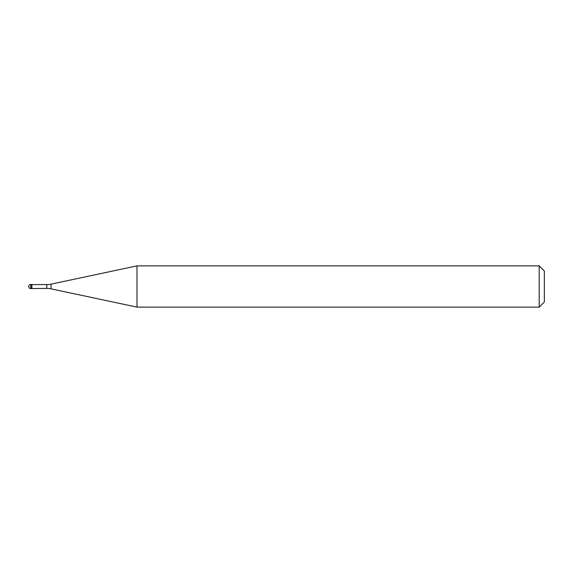 <?xml version="1.0" encoding="UTF-8"?>
<svg xmlns="http://www.w3.org/2000/svg" width="573" height="573" viewBox="0 0 573 573"><rect width="100%" height="100%" fill="white"/><g stroke="black" fill="none" stroke-linecap="round" stroke-linejoin="round"><path stroke-width="0.86" d="M31.902 284.595L30.713 284.437L30.713 288.563L31.744 288.563L31.744 284.437L31.744 288.563L46.757 288.405L46.757 284.595L31.902 284.595L31.902 288.405M30.713 288.563A2.063 2.063 0 0 1 28.65 286.5A2.063 2.063 0 0 1 30.713 284.437M46.757 284.595A20.628 20.628 0 0 0 51.047 284.144L136.997 265.872L136.997 307.128L51.047 288.856A20.628 20.628 0 0 0 46.757 288.405M136.997 265.872L539.193 265.872L539.193 307.128L136.997 307.128M539.193 307.128L544.35 301.971L544.35 271.029L539.193 265.872M51.047 284.144L51.047 288.856"/></g></svg>
